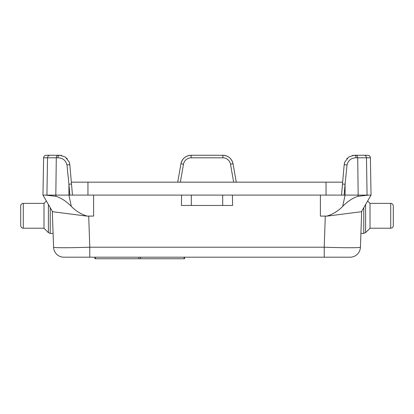 <?xml version="1.0" encoding="UTF-8"?>
<svg xmlns="http://www.w3.org/2000/svg" width="414" height="414" viewBox="0 0 414 414"><rect width="100%" height="100%" fill="white"/><g stroke="black" fill="none" stroke-linecap="round" stroke-linejoin="round"><path stroke-width="0.62" d="M93.611 216.092L93.611 195.103L93.611 216.092L86.697 216.092L52.552 211.714L42.963 195.097L43.615 157.796L42.963 195.103L55.823 195.103L56.138 196.35C61.37 198.068 66.437 201.421 71.322 206.4L68.926 195.103L55.823 195.103L56.288 157.796C56.418 156.259 57.034 155.41 58.131 155.255L49.877 155.255C48.474 155.41 47.693 156.259 47.522 157.796L57.867 157.796C57.986 156.259 58.529 155.41 59.507 155.255L58.131 155.255M236.285 182.165L233.051 163.804C231.716 158.5 228.316 155.648 222.856 155.255L191.144 155.255C185.684 155.648 182.284 158.5 180.949 163.804L177.715 182.165M233.662 182.165L230.5 164.234L233.051 163.804A10.35 10.35 -0 0 0 222.856 155.255L222.856 155.379M43.739 157.046L43.615 157.796C43.796 156.259 44.66 155.41 46.202 155.255L49.877 155.255M69.811 164.7L71.503 184.033L69.811 164.7L69.231 162.06L69.816 164.7L66.959 164.881L68.926 184.214L68.926 195.103L181.606 195.103L93.611 195.103M184.095 257.203L324.229 257.203L184.095 257.203L184.095 258.755L184.53 258.755L184.53 257.203M69.485 162.847L69.221 162.034M67.265 158.753L66.737 158.195M59.538 155.255L61.971 155.55M43.615 157.796L47.522 157.796L46.932 195.103M66.959 164.881C65.655 160.213 62.628 157.853 57.867 157.796M63.911 257.203A10.35 10.35 0 0 1 53.572 247.21A36.225 1.263 -2 0 0 89.771 247.21L89.771 257.203L324.229 257.203L63.911 257.203A10.35 10.35 0 0 1 53.572 247.21L52.314 211.3M71.337 182.165L342.663 182.165M69.231 162.06L65.365 157.072L60.04 155.266M350.089 257.203A10.35 10.35 0 0 0 360.428 247.21A36.225 1.263 -178 0 1 324.229 247.21L89.771 247.21L324.229 247.21L324.229 257.203L350.089 257.203A10.35 10.35 0 0 0 360.428 247.21L361.686 211.3M367.068 195.103L358.177 195.103L357.712 157.796L370.385 157.796L371.037 195.103L367.068 195.103L366.478 157.796C366.307 156.259 365.526 155.41 364.123 155.255L355.869 155.255C356.966 155.41 357.582 156.259 357.712 157.796L356.133 157.796C356.014 156.259 355.471 155.41 354.493 155.255L365.06 155.255M87.147 216.092C81.066 214.24 75.793 211.005 71.322 206.4M71.503 184.033L72.471 195.103L71.503 184.033L68.926 184.214L69.878 195.103M45.716 195.103L56.133 196.35M356.133 157.796C351.372 157.853 348.345 160.213 347.041 164.881L344.189 164.7L342.497 184.033L344.189 164.7L344.769 162.06L348.635 157.072L353.96 155.266L355.869 155.255M320.389 216.092L320.389 195.103L320.389 216.092L327.303 216.092L361.448 211.714L371.037 195.097L370.385 157.796C370.204 156.259 369.34 155.41 367.798 155.255L364.123 155.255M191.144 155.255A10.35 10.35 0 0 0 180.949 163.804L183.5 164.234A7.762 7.762 180 0 1 191.144 157.817L191.144 155.379M222.685 195.103L181.606 195.103L181.394 205.453L232.606 205.453L232.394 195.103L320.389 195.103L222.685 195.103L222.685 205.453M342.497 184.033L341.529 195.103L342.497 184.033L345.074 184.214L344.122 195.103L320.389 195.103M347.041 164.881L345.074 184.214L345.074 195.103L358.177 195.103L357.862 196.35C352.63 198.068 347.563 201.421 342.678 206.4L345.074 195.103L344.122 195.103M370.261 157.046L370.385 157.796M344.515 162.847L344.779 162.034M346.735 158.753L347.263 158.195M354.462 155.255L353.96 155.266M368.284 195.103L357.867 196.35M326.853 216.092C332.934 214.24 338.207 211.005 342.678 206.4M140.579 257.203L140.579 258.755L184.095 258.755M140.579 258.755L94.92 258.755L94.92 257.203M365.593 204.526L365.593 232.637L370.012 228.223L370.012 203.383L390.712 203.383C392.286 203.533 393.145 204.397 393.3 205.97L393.3 225.635C393.145 227.203 392.286 228.067 390.712 228.223L390.712 203.383M48.407 204.526L48.407 232.637L43.987 228.223L43.987 203.383L46.368 201.002M20.7 225.635L20.7 205.97C20.855 204.397 21.714 203.533 23.287 203.383L23.287 228.223C23.298 228.331 21.109 228.269 20.7 225.635M230.5 164.234A7.762 7.762 -0 0 0 222.856 157.817L222.856 155.255M87.954 195.103L87.954 182.165M89.786 247.21L88.7 216.092M191.144 157.817L222.856 157.817M180.338 182.165L183.5 164.234M324.214 247.21L325.3 216.092M326.046 195.103L326.046 182.165M95.355 257.203L95.355 258.755M138.871 257.203L138.871 258.755M191.315 195.103L191.315 205.453M365.593 232.637L363.766 233.398L363.766 207.699M48.407 232.637L50.234 233.398L50.234 207.699M344.184 164.7L344.769 162.06M352.029 155.55L354.493 155.245M363.766 233.398L360.915 233.398M370.012 228.223L390.712 228.223M43.987 228.223L23.287 228.223M370.012 203.383L367.632 201.002M53.085 233.398L50.234 233.398M43.987 203.383L23.287 203.383"/></g></svg>
